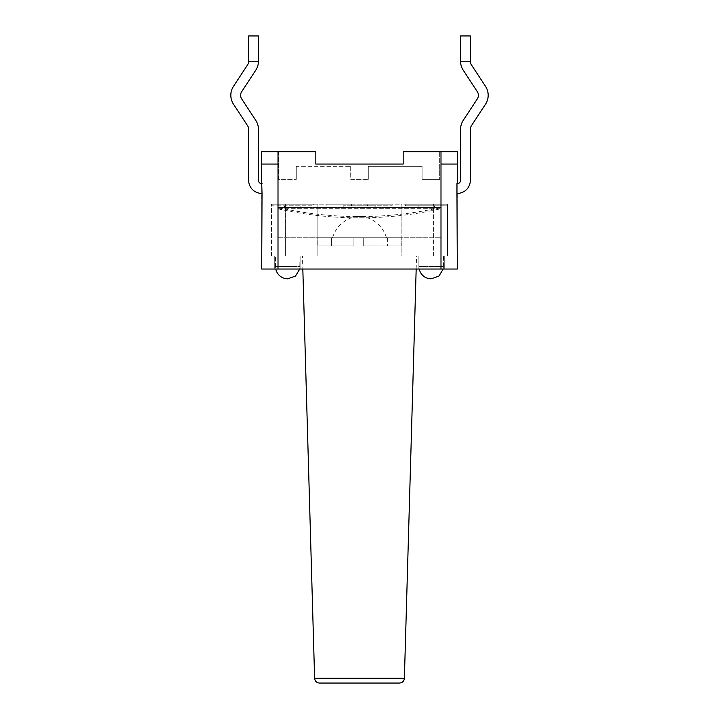 <?xml version="1.0" encoding="UTF-8"?>
<svg xmlns="http://www.w3.org/2000/svg" width="719" height="719" viewBox="0 0 719 719"><rect width="100%" height="100%" fill="white"/><g stroke="black" fill="none" stroke-linecap="round" stroke-linejoin="round"><path stroke-width="0.54" stroke-dasharray="3.6 2.7" d="M460.555 129.321A16.303 16.303 0 0 1 463.225 120.388A16.303 16.303 0 0 0 460.555 129.321L460.555 180.37L460.555 129.321A16.303 16.303 0 0 1 463.225 120.388L477.335 98.854A6.516 6.516 0 0 0 477.335 91.708L463.225 70.174A16.303 16.303 0 0 1 460.555 61.241L470.334 61.241A6.516 6.516 0 0 0 471.403 64.818L485.514 86.352A16.303 16.303 0 0 1 485.514 104.21L471.403 125.744A6.516 6.516 0 0 0 470.334 129.321L470.334 180.37A13.041 13.041 0 0 1 457.302 193.402L457.302 269.041L440.999 269.041L440.999 164.067L457.302 164.067L440.999 164.067L440.999 151.682L457.302 151.682L457.302 183.624A3.262 3.262 0 0 0 460.555 180.37A3.262 3.262 0 0 1 456.969 183.606L456.969 193.402A13.041 13.041 0 0 0 470.334 180.37A13.041 13.041 0 0 1 457.302 193.402L456.969 193.402M262.031 193.402L262.031 183.606L262.031 193.402A13.041 13.041 0 0 1 248.666 180.37A13.041 13.041 0 0 0 261.698 193.402L261.698 164.067L278.001 164.067L261.698 164.067L278.001 164.067L278.001 151.682L315.821 151.682L315.821 164.067L315.821 151.682L278.657 151.682L315.821 151.682L315.821 164.067L403.179 164.067L315.821 164.067M278.001 151.682L278.001 164.067L278.001 151.682L261.698 151.682L261.698 164.067M403.179 164.067L403.179 151.682L403.179 164.067L403.179 151.682L440.999 151.682L440.999 164.067L440.999 151.682M422.089 166.35L368.299 166.35L422.089 166.35L422.089 179.391L439.695 179.391L422.089 179.391L422.089 166.35M278.657 151.682L278.657 179.391L296.255 179.391L278.657 179.391L278.657 151.682M296.255 166.35L296.255 179.391L296.255 166.35L350.701 166.35L296.255 166.35M350.701 166.35L350.701 179.391L368.299 179.391L350.701 179.391L350.701 166.35M368.299 166.35L368.299 179.391L368.299 166.35M439.695 151.682L439.695 179.391L439.695 151.682M477.335 91.708A6.516 6.516 0 0 1 477.335 98.854L463.225 120.388L477.335 98.854A6.516 6.516 0 0 0 477.335 91.708L463.225 70.174A16.303 16.303 0 0 1 460.555 61.241L460.555 35.95L470.334 35.95L460.555 35.95L470.334 35.95L470.334 61.241L460.555 61.241L460.555 35.95L460.555 61.241L470.334 61.241L470.334 35.95L470.334 61.241A6.516 6.516 0 0 0 471.403 64.818L485.514 86.352A16.303 16.303 0 0 1 485.514 104.21L471.403 125.744A6.516 6.516 0 0 0 470.334 129.321L470.334 180.37M485.514 86.352A16.303 16.303 0 0 1 485.514 104.21L471.403 125.744M463.225 70.174A16.303 16.303 0 0 1 460.555 61.241M262.031 183.606A3.262 3.262 0 0 1 258.445 180.37L258.445 129.321A16.303 16.303 0 0 0 255.775 120.388L241.665 98.854A6.516 6.516 0 0 1 241.665 91.708L255.775 70.174A16.303 16.303 0 0 0 258.445 61.241L248.666 61.241A6.516 6.516 0 0 1 247.597 64.818L233.486 86.352A16.303 16.303 0 0 0 233.486 104.21L247.597 125.744A6.516 6.516 0 0 1 248.666 129.321L248.666 180.37A13.041 13.041 0 0 0 261.698 193.402L261.698 269.041L440.999 269.041M261.698 183.624A3.262 3.262 0 0 1 258.445 180.37L258.445 129.321A16.303 16.303 0 0 0 255.775 120.388L241.665 98.854A6.516 6.516 0 0 1 241.665 91.708L255.775 70.174A16.303 16.303 0 0 0 258.445 61.241L258.445 35.95L248.666 35.95L248.666 61.241L248.666 35.95L258.445 35.95L258.445 61.241L258.445 35.95L248.666 35.95L248.666 61.241A6.516 6.516 0 0 1 247.597 64.818L233.486 86.352A16.303 16.303 0 0 0 233.486 104.21L247.597 125.744A6.516 6.516 0 0 1 248.666 129.321L248.666 180.37M258.445 61.241L248.666 61.241L258.445 61.241A16.303 16.303 0 0 1 255.775 70.174M233.486 86.352A16.303 16.303 0 0 0 233.486 104.21L247.597 125.744M258.445 129.321A16.303 16.303 0 0 0 255.775 120.388L241.665 98.854A6.516 6.516 0 0 1 241.665 91.708M440.999 164.067L457.302 164.067M443.443 256L443.201 269.041L443.443 266.587L418.997 266.587L443.443 266.587L418.997 266.587L443.443 266.587L443.443 256L418.997 256L443.443 256M300.003 256L299.76 269.041L300.003 266.587L275.557 266.587L300.003 266.587L275.557 266.587L300.003 266.587L300.003 256L275.557 256L300.003 256M444.261 256L418.179 256L444.261 256L418.179 256L444.261 256L444.261 269.041L300.821 269.041L444.261 269.041L418.179 269.041L444.261 269.041L444.261 256M300.821 256L274.739 256L300.821 256L274.739 256L300.821 256L300.821 269.041L274.739 269.041L300.821 269.041L274.739 269.041L300.821 269.041L300.821 256L418.179 256L418.179 269.041L418.179 256L300.821 256L300.821 269.041M399.494 683.05L319.506 683.05M302.447 256L416.553 256L302.447 256L302.825 269.041M362.664 216.572L356.3 216.572L362.664 216.572C389.024 216.32 415.07 213.273 440.783 207.423L277.786 207.423L440.783 207.423L441.115 208.681C416.903 214.19 392.376 217.228 367.544 217.794L352.759 217.803L367.553 217.794C377.098 221.371 383.407 228.022 386.463 237.737L332.538 237.737L386.463 237.737M362.673 216.572L356.309 216.572A367.067 367.067 0 0 1 277.786 207.423L277.444 208.681L441.115 208.681L277.444 208.681A368.371 368.371 0 0 0 351.438 217.803L363.994 217.794M401.103 237.737L401.103 245.889L363.697 245.889L401.103 245.889L363.697 245.889L401.103 245.889L401.103 237.737L363.697 237.737L363.697 245.889L363.697 237.737L401.103 237.737L387.604 237.737L387.604 245.889L387.604 237.737L363.697 237.737L363.697 245.889L363.697 237.737L401.103 237.737M353.919 245.889L317.897 245.889L353.919 245.889L317.897 245.889L353.919 245.889L353.919 237.737L353.919 245.889L353.919 237.737L317.897 237.737L353.919 237.737L331.396 237.737L331.396 245.889L331.396 237.737L317.897 237.737L317.897 245.889L317.897 237.737L353.919 237.737L353.919 245.889M278.001 237.737L440.999 237.737L278.001 237.737L278.001 256L440.999 256L278.001 256M401.876 256L271.485 256L401.876 256L401.876 204.16L447.515 204.16L405.139 204.16L405.139 204.978L447.515 204.978L447.515 205.796L405.956 205.796L405.139 204.978L405.956 205.796L447.515 205.796L447.515 204.16L447.515 204.978L405.139 204.978L405.139 204.16L447.515 204.16L447.515 256L447.515 204.16L401.876 204.16L401.876 256L401.876 204.16L317.124 204.16L317.124 256L317.124 204.16L285.362 204.16L401.876 204.16L401.876 256M271.485 204.978L271.485 205.796L313.044 205.796L313.861 204.978L271.485 204.978L271.485 204.16L313.861 204.16L313.044 205.796L271.485 205.796L271.485 204.978L313.861 204.978L313.861 204.16L271.485 204.16L271.485 204.978M351.133 204.978L351.942 205.796L351.133 204.16L351.133 204.978L367.867 204.978L367.058 205.796L367.867 204.16L367.867 204.978M351.942 205.796L392.098 205.796L351.942 205.796M351.133 204.16L367.867 204.16L367.867 205.796L367.867 204.16L392.098 204.16L351.133 204.16L351.133 205.796L351.133 204.16L326.902 204.16L351.133 204.16M285.335 207.423A0.818 0.818 0 0 1 284.517 206.605A0.818 0.818 0 0 0 285.335 207.423L300.821 207.423L285.335 207.423M284.517 205.796L284.517 206.605L284.517 205.796L300.821 205.796L284.517 205.796M300.821 205.796L300.821 207.423L300.821 205.796M375.803 205.796L343.197 205.796L375.803 205.796L375.803 207.423L343.197 207.423L375.803 207.423M418.179 205.796L418.179 207.423L434.483 207.423L418.179 207.423L418.179 205.796L434.483 205.796L434.483 207.423L434.483 205.796L418.179 205.796M433.638 256L433.638 204.16L433.638 256M285.362 256L285.362 204.16L271.485 204.16L285.362 204.16L285.362 256M271.485 256L271.485 204.16L271.485 256M317.124 256L317.124 204.16L317.124 256M278.001 164.067L278.001 269.041M314.616 678.305L404.384 678.305M431.22 278.819A12.223 12.223 0 0 1 418.997 266.587L418.997 256L418.997 266.587A12.223 12.223 0 0 0 419.24 269.041M287.78 278.819A12.223 12.223 0 0 1 275.557 266.587L275.557 256L275.557 266.587A12.223 12.223 0 0 0 275.799 269.041M274.739 256L274.739 269.041L274.739 256M418.179 256L418.179 269.041M416.175 269.041L416.553 256M332.538 237.737C335.593 228.031 341.893 221.38 351.429 217.803M440.999 237.737L440.999 256M343.197 205.796L343.197 207.423M392.098 204.16L392.098 205.796M326.902 204.16L326.902 205.796"/><path stroke-width="1.08" d="M460.555 129.321L460.555 180.37L460.555 129.321A16.303 16.303 0 0 1 463.225 120.388L477.335 98.854A6.516 6.516 0 0 0 477.335 91.708L463.225 70.174A16.303 16.303 0 0 1 460.555 61.241L460.555 35.95L470.334 35.95L470.334 61.241A6.516 6.516 0 0 0 471.403 64.818L485.514 86.352A16.303 16.303 0 0 1 485.514 104.21L471.403 125.744A6.516 6.516 0 0 0 470.334 129.321L470.334 180.37A13.041 13.041 0 0 1 456.969 193.402L456.969 183.606A3.262 3.262 0 0 0 460.555 180.37A3.262 3.262 0 0 1 457.302 183.624L457.302 164.067L440.999 164.067L440.999 151.682L403.179 151.682L403.179 164.067L315.821 164.067L315.821 151.682L261.698 151.682L261.698 183.624A3.262 3.262 0 0 1 258.445 180.37L258.445 129.321A16.303 16.303 0 0 0 255.775 120.388L241.665 98.854A6.516 6.516 0 0 1 241.665 91.708L255.775 70.174A16.303 16.303 0 0 0 258.445 61.241L248.666 61.241A6.516 6.516 0 0 1 247.597 64.818L233.486 86.352A16.303 16.303 0 0 0 233.486 104.21L247.597 125.744A6.516 6.516 0 0 1 248.666 129.321L248.666 180.37A13.041 13.041 0 0 0 262.031 193.402L261.698 183.624M262.031 193.402L261.698 269.041L278.001 269.041L278.001 151.682M457.302 164.067L457.302 151.682L440.999 151.682M315.821 164.067L403.179 164.067M456.969 193.402L457.302 269.041L278.001 269.041M471.403 125.744A6.516 6.516 0 0 0 470.334 129.321L470.334 180.37M460.555 61.241L470.334 61.241A6.516 6.516 0 0 0 471.403 64.818L485.514 86.352M477.335 91.708L463.225 70.174M258.445 61.241L258.445 35.95L248.666 35.95L248.666 61.241A6.516 6.516 0 0 1 247.597 64.818L233.486 86.352M247.597 125.744A6.516 6.516 0 0 1 248.666 129.321L248.666 180.37M258.445 129.321L258.445 180.37A3.262 3.262 0 0 0 262.031 183.606M241.665 91.708L255.775 70.174M443.201 269.041L438.95 276.06L431.22 278.819L438.95 276.06L443.201 269.041M299.76 269.041L295.509 276.06L287.78 278.819L295.509 276.06L299.76 269.041M278.001 164.067L261.698 164.067M314.616 678.305C314.967 681.199 316.603 682.78 319.506 683.05L399.494 683.05C402.424 682.753 404.06 681.172 404.384 678.305L314.616 678.305L302.825 269.041M440.999 164.067L440.999 269.041M419.24 269.041A12.223 12.223 0 0 0 431.22 278.819M275.799 269.041A12.223 12.223 0 0 0 287.78 278.819M404.384 678.305L416.175 269.041"/></g></svg>

